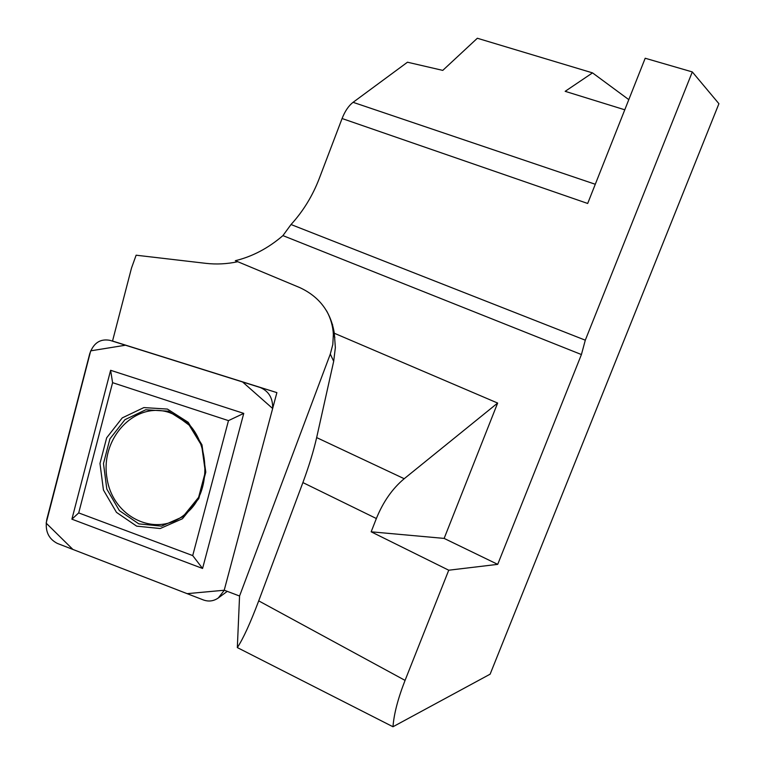 <?xml version="1.0" encoding="UTF-8"?>
<svg xmlns="http://www.w3.org/2000/svg" width="765" height="765" viewBox="0 0 765 765"><rect width="100%" height="100%" fill="white"/><g stroke="black" fill="none" stroke-linecap="round" stroke-linejoin="round"><path stroke-width="1.15" d="M237.781 261.716C227.004 264.021 216.332 264.556 205.766 263.332L136.122 255.204L131.494 268.075L112.532 341.037L113.115 341.333M628.801 99.641L592.521 72.876L477.341 38.25L442.763 70.39L407.468 62.214L353.086 102.319C348.649 105.733 344.986 111.135 342.079 118.527L319.244 178.541C312.56 195.926 303.15 211.255 291.025 224.528L585.302 340.186L692.306 71.929L718.918 103.705L490.126 674.175L392.981 726.75L237.332 647.582C243.155 638.785 250.279 623.217 258.713 600.869L302.892 482.581C308.993 466.057 313.574 451.063 316.653 437.59L333.683 361.31L330.298 354.08L239.56 596.021L224.221 590.198L276.882 392.627L112.532 341.037M330.298 354.08L332.813 344.499L333.358 334.496C332.957 326.215 330.719 318.355 326.645 310.925M342.079 118.527L587.683 203.471L645.191 58.245L692.306 71.929M291.025 224.528L282.926 235.61C268.257 248.214 252.393 256.571 235.333 260.693L299.651 287.544C319.321 296.619 330.872 311.852 334.305 333.244L335.357 347.673L333.683 361.31M376.361 518.527L371.159 531.809L444.14 538.407L497.642 403.059L404.207 478.718C392.426 488.558 383.15 501.83 376.361 518.527L302.892 482.581M585.302 340.186L581.419 354.549L282.926 235.61M444.14 538.407L497.709 564.36L581.419 354.549M497.709 564.36L448.739 570.212L405.068 680.391C397.972 698.512 393.946 713.975 392.981 726.75M371.159 531.809L448.739 570.212M592.521 72.876L565.163 91.331L624.776 109.797M239.56 596.021L237.332 647.582M497.642 403.059L334.305 333.244M186.507 512.961L186.172 513.258C157.628 539.143 112.512 517.991 106.957 477.953C100.033 438.249 135.223 400.707 169.572 412.622L175.73 415.185L189.194 425.187M243.748 413.387L110.619 370.298L71.9 519.177L202.572 568.462L243.748 413.387L228.477 420.626L112.589 382.672L78.699 512.913L192.713 555.591L228.477 420.626M89.725 353.746C93.502 342.969 100.272 338.503 110.007 340.358L260.243 387.52C268.811 391.192 272.952 398.183 272.656 408.5L242.591 381.974L125.498 345.216L90.7 350.839L46.149 523.126L72.904 549.442L187.1 593.65L224.317 590.236L218.35 597.924C213.684 601.185 208.682 601.854 203.347 599.932L57.27 543.389C48.338 538.723 44.839 530.767 46.77 519.502L89.725 353.746M167.411 409.074L143.877 407.582L122.257 417.891L106.66 437.819L99.976 463.485L103.438 490.011L116.462 512.359L136.667 526.157L160.22 528.519L182.443 518.747L198.785 498.598L205.785 472.148L201.97 444.838L188.2 422.309L167.411 409.074M202.572 568.462L192.713 555.591M71.9 519.177L78.699 512.913M110.619 370.298L112.589 382.672M332.603 324.666L331.914 324.379M258.713 600.869L405.068 680.391M316.653 437.59L404.207 478.718M353.086 102.319L595.285 184.269M168.434 411.207L188.439 423.953L201.683 445.632L205.345 471.9L198.613 497.346L182.902 516.719L161.511 526.138L138.838 523.882L119.378 510.609L106.823 489.103L103.476 463.561L109.921 438.861L124.944 419.679L145.771 409.763L168.434 411.207M333.358 334.496L334.879 337.317M175.73 415.185C209.199 428.716 215.644 491.455 185.551 513.803M227.262 591.355L218.35 597.924"/></g></svg>
